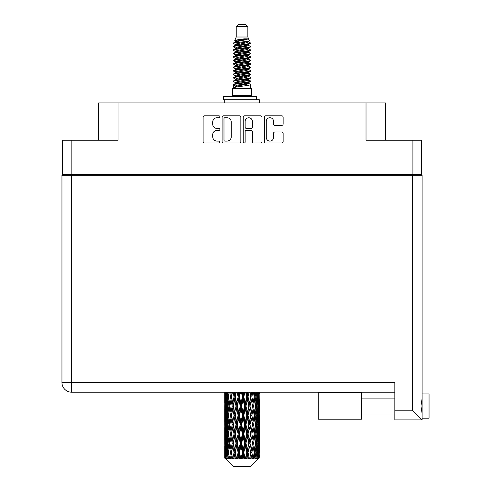 <?xml version="1.0" encoding="UTF-8"?>
<svg xmlns="http://www.w3.org/2000/svg" width="491" height="491" viewBox="0 0 491 491"><rect width="100%" height="100%" fill="white"/><g stroke="black" fill="none" stroke-linecap="round" stroke-linejoin="round"><path stroke-width="0.74" d="M266.275 137.474A3.64 3.64 0 0 0 269.909 141.107A3.64 3.64 0 0 0 273.548 137.474L273.548 133.356A1.363 1.363 0 0 1 274.911 131.999L281.773 131.999A1.363 1.363 0 0 1 283.135 133.356L283.135 141.654A1.363 1.363 0 0 1 281.773 143.01L265.729 143.01A1.363 1.363 0 0 1 264.373 141.654L264.373 117.177A1.363 1.363 0 0 1 265.729 115.815L281.773 115.815A1.363 1.363 0 0 1 283.135 117.177L283.135 124.045A1.363 1.363 0 0 1 281.773 125.401L274.911 125.401A1.363 1.363 0 0 1 273.548 124.045L273.548 121.357A3.64 3.64 0 0 0 269.909 117.723A3.64 3.64 0 0 0 266.275 121.357L266.275 137.474M244.18 143.01A0.951 0.951 0 0 0 245.132 142.059L245.132 131.729A1.363 1.363 0 0 1 246.488 130.367L251.042 130.367A1.363 1.363 0 0 1 252.405 131.729L252.405 141.654A1.363 1.363 0 0 0 253.767 143.01L260.629 143.01A1.363 1.363 0 0 0 261.991 141.654L261.991 117.177A1.363 1.363 0 0 0 260.629 115.815L244.586 115.815A1.363 1.363 0 0 0 243.229 117.177L243.229 142.059A0.951 0.951 0 0 0 244.18 143.01M421.499 175.269L421.499 140.217L421.499 174.299L62.578 174.299L62.578 140.217L62.578 175.269M240.848 141.654L240.848 117.177A1.363 1.363 0 0 0 239.485 115.815L223.442 115.815A1.363 1.363 0 0 0 222.085 117.177L222.085 141.654A1.363 1.363 0 0 0 223.442 143.01L239.485 143.01A1.363 1.363 0 0 0 240.848 141.654M217.053 117.723L218.918 117.723A0.951 0.951 0 0 0 219.876 116.772A0.951 0.951 0 0 0 218.918 115.815L204.477 115.815A1.363 1.363 0 0 0 203.114 117.177L203.114 141.654A1.363 1.363 0 0 0 204.477 143.01L218.918 143.01A0.951 0.951 0 0 0 219.876 142.059A0.951 0.951 0 0 0 218.918 141.107L217.053 141.107A4.351 4.351 0 0 1 212.701 136.756L212.701 134.718A4.351 4.351 0 0 1 217.053 130.367L218.918 130.367A0.951 0.951 0 0 0 219.876 129.415A0.951 0.951 0 0 0 218.918 128.464L217.053 128.464A4.351 4.351 0 0 1 212.701 124.113L212.701 122.075A4.351 4.351 0 0 1 217.053 117.723M62.578 140.217L118.055 140.217L118.055 102.957L385.41 102.957L385.41 140.217M366.016 102.957L366.016 140.217L421.499 140.217M98.66 140.217L98.66 102.957L118.055 102.957M69.225 175.269L69.225 174.299M224.939 117.723A0.951 0.951 0 0 0 223.988 118.675L223.988 140.156A0.951 0.951 0 0 0 224.939 141.107L226.91 141.107A4.351 4.351 0 0 0 231.261 136.756L231.261 122.075A4.351 4.351 0 0 0 226.91 117.723L224.939 117.723M252.405 121.424A3.64 3.64 0 0 0 248.765 117.791A3.64 3.64 0 0 0 245.132 121.424L245.132 127.101A1.363 1.363 0 0 0 246.488 128.464L251.042 128.464A1.363 1.363 0 0 0 252.405 127.101L252.405 121.424M414.846 174.299L414.846 175.269L414.846 174.299M429.048 393.929L422.119 393.929L429.048 393.929L429.048 418.172L422.119 418.172L422.119 417.467L422.119 419.903L422.119 418.172M241.357 392.199L242.444 396.838L243.082 396.838L242.038 392.199L394.832 392.199L71.649 392.199A9.697 9.697 0 0 1 61.952 382.501L61.952 175.269L422.119 175.269L422.119 417.467M422.119 398.422L420.977 406.051L422.119 413.686M242.038 392.199L71.649 392.199L71.649 382.501L394.832 382.501L394.832 410.206L412.422 410.206L412.422 175.269M422.119 393.929L422.119 394.641M422.119 175.269L422.119 196.044M412.422 410.206L422.119 419.903L394.832 419.903L394.832 410.206M61.952 382.501A9.697 9.697 0 0 0 71.649 392.199A9.697 9.697 0 0 1 61.952 382.501L71.649 382.501L71.649 175.269M361.45 392.892L318.229 392.892L318.229 419.21L361.45 419.21L361.45 392.892M236.22 26.631L247.857 26.631L245.776 24.55L238.295 24.55L236.22 26.631L236.22 37.015L234.747 40.575L235.962 41.422M247.857 26.631L247.857 37.015L236.22 37.015M251.595 88.687L232.476 88.687L232.476 95.616L251.595 95.616L251.595 88.687M234.766 95.616L234.766 96.31M249.311 95.616L249.311 96.31M248.065 38.844L237.386 40.992L233.82 42.803C233.722 41.612 245.764 40.323 248.065 38.844L244.444 38.844C239.099 39.452 235.864 40.029 234.747 40.575M233.82 42.803L233.802 43.613L235.962 44.89M247.857 37.015L249.183 40.802L246.685 41.858L237.386 43.589L235.459 44.454L235.735 44.767M249.33 40.575C250.042 41.582 233.293 42.502 233.587 43.374M250.25 42.803L250.49 43.374L249.845 43.374L250.25 42.803L248.342 41.545L248.612 41.858L246.685 42.723L235.735 45.006L233.587 46.399L233.802 47.081L235.735 48.235M246.697 79.947L250.49 81.033C251.011 82.187 233.065 83.341 233.587 84.495L233.587 84.931L235.459 86.011L235.459 86.723M248.115 79.517L248.612 79.953L246.685 80.819L237.386 82.549L233.587 84.495M250.49 81.033L250.275 81.709L246.685 83.415L237.386 85.146L235.459 86.011M250.49 81.469C251.011 82.623 233.065 83.777 233.587 84.931L233.587 88.687M250.49 84.495C251.011 85.649 233.065 86.809 233.587 87.963L237.386 86.011L246.685 84.28L248.612 83.415L248.342 83.102L250.49 84.495L250.49 88.687M249.845 43.374C246.905 44.38 233.072 45.393 233.587 46.399M233.587 46.835C233.065 45.681 251.011 44.528 250.49 43.374L246.685 45.319L237.386 47.05L235.459 47.915L235.459 48.781M246.697 44.454L250.49 46.399C251.011 47.553 233.065 48.713 233.587 49.867L233.802 50.542L235.962 51.813M248.342 45.006L248.612 45.319L246.685 46.185L237.386 47.915L233.587 49.867M250.49 46.399L250.275 47.081L248.342 48.235L237.386 50.512L235.459 51.383L235.735 51.696M250.49 46.835C251.011 47.989 233.065 49.143 233.587 50.297M248.342 48.468L250.49 49.867C251.011 51.021 233.065 52.175 233.587 53.329L233.802 54.004L235.962 55.274M248.612 47.915L248.612 48.781L246.685 49.646L237.386 51.383L233.587 53.329M250.49 49.867L250.275 50.542L248.342 51.696L237.386 53.979L235.459 54.845L235.735 55.158M250.49 50.297C251.011 51.451 233.065 52.605 233.587 53.758M248.612 51.383L248.612 52.249L250.49 53.329C251.011 54.483 233.065 55.636 233.587 56.79L233.802 57.465L235.735 58.619M248.612 52.249L246.685 53.114L237.386 54.845L233.587 56.79M250.49 53.329L250.275 54.004L248.342 55.158L237.386 57.441L235.459 58.306L235.459 59.172M250.49 53.758C251.011 54.912 233.065 56.072 233.587 57.226M248.115 55.274L250.49 56.79C251.011 57.944 233.065 59.098 233.587 60.252L233.802 60.933L235.962 62.204M248.342 55.397L248.612 55.71L246.685 56.575L237.386 58.306L233.587 60.252M250.49 56.79L250.275 57.465L248.342 58.619L237.386 60.902L235.459 61.768L235.735 62.087M250.49 57.226C251.011 58.38 233.065 59.534 233.587 60.688M248.342 58.859L250.49 60.252C251.011 61.406 233.065 62.566 233.587 63.72L233.802 64.395L235.962 65.665M248.612 58.306L248.612 59.172L246.685 60.037L237.386 61.768L233.587 63.72M250.49 60.252L250.275 60.933L248.342 62.087L237.386 64.37L235.459 65.235L235.735 65.549M250.49 60.688C251.011 61.841 233.065 62.995 233.587 64.149M248.115 62.204L250.49 63.72C251.011 64.873 233.065 66.027 233.587 67.181L233.802 67.856L235.735 69.01M248.342 62.32L248.612 62.633L246.685 63.499L237.386 65.235L233.587 67.181M250.49 63.72L250.275 64.395L248.342 65.549L237.386 67.832L235.459 68.697L235.459 69.562M250.49 64.149C251.011 65.303 233.065 66.457 233.587 67.617M248.342 65.782L250.49 67.181C251.011 68.335 233.065 69.489 233.587 70.643L233.802 71.318L237.38 72.159M248.612 65.235L248.612 66.101L246.685 66.966L237.386 68.697L233.587 70.643M250.49 67.181L250.275 67.856L248.342 69.01L237.386 71.293L235.459 72.159L235.962 72.594M250.49 67.617C251.011 68.771 233.065 69.925 233.587 71.078M248.115 69.127L250.49 70.643C251.011 71.796 233.065 72.95 233.587 74.104L233.802 74.785L235.735 75.939M248.342 69.249L248.612 69.562L246.685 70.428L237.386 72.159L233.587 74.104M250.49 70.643L250.275 71.318L248.342 72.472L237.386 74.755L235.459 75.62L235.459 76.486M250.49 71.078C251.011 72.232 233.065 73.386 233.587 74.54M246.697 72.159L250.49 74.104C251.011 75.264 233.065 76.418 233.587 77.572L233.802 78.247L235.735 79.401M248.342 72.711L248.612 73.024L246.685 73.889L237.386 75.62L233.587 77.572M250.49 74.104L250.275 74.785L248.342 75.939L237.386 78.222L235.459 79.088L235.459 79.953M250.49 74.54C251.011 75.694 233.065 76.848 233.587 78.001M248.342 76.173L250.49 77.572C251.011 78.726 233.065 79.88 233.587 81.033L233.802 81.709L235.962 82.979M248.612 75.62L248.612 76.486L246.685 77.351L237.386 79.088L233.587 81.033M250.49 77.572L250.275 78.247L248.342 79.401L237.386 81.684L235.459 82.549L235.735 82.862M250.49 78.001C251.011 79.155 233.065 80.315 233.587 81.469M236.38 43.859L238.571 44.202M235.686 44.165L237.38 44.454M245.5 45.571L247.691 45.915M236.38 50.788L238.571 51.132M246.697 52.242L248.391 52.531M235.686 51.095L237.38 51.383M245.5 52.494L247.691 52.838M236.38 54.249L238.571 54.593M246.697 55.71L248.391 55.992M235.686 54.556L237.38 54.845M233.753 60.473L238.571 61.522M246.697 62.633L248.391 62.922M235.686 61.485L237.38 61.774M245.5 62.885L250.318 63.934M246.697 69.562L248.391 69.845M236.38 71.563L238.571 71.907M246.697 73.024L248.391 73.312M245.5 73.276L247.691 73.619M245.5 80.199L247.691 80.542M236.38 81.954L238.571 82.298M243.714 82.979L248.391 83.697M235.686 82.261L237.38 82.549M245.5 83.666L247.691 84.01M259.303 455.225L259.193 458.14L258.966 452.524L259.217 446.147L259.236 458.14M259.352 436.867L259.352 449.633L259.34 433.97L259.217 440.341L258.966 433.97L259.217 427.581L259.34 433.97M259.34 415.404L259.217 421.787L258.966 415.404L259.217 409.015L259.352 431.067L259.291 424.678L258.53 424.678M259.352 399.735L259.352 412.501L259.162 392.199M259.352 392.199L259.352 393.942L259.346 392.199M250.606 466.45L258.953 458.14L250.606 466.45L233.47 466.45L224.792 458.14L224.86 455.421L224.946 458.14L225.78 458.833L225.222 458.14L224.958 452.524L225.265 446.147L225.7 452.524L225.222 458.14M230.482 415.404L229.414 421.787L228.438 415.404L229.414 409.015L230.482 415.404L231.439 415.404L230.997 418.307L232.194 424.678L230.997 431.067L229.886 424.678L231.439 415.404L229.886 406.125L230.997 399.735L232.194 406.125L230.997 412.501L230.285 408.444M230.482 433.97L229.414 440.341L228.438 433.97L229.414 427.581L230.482 433.97L231.439 433.97L230.285 440.924L230.997 436.867L232.194 443.244L230.997 449.633L229.886 443.244L231.439 433.97L230.285 426.998M224.718 403.228L224.718 392.199L224.774 403.424M224.915 392.199L224.86 393.942L224.81 392.199M225.044 394.696L224.86 393.942M224.786 396.838L225.547 396.838M224.737 406.125L224.86 399.735L225.111 406.125L224.86 412.501L224.737 406.125L224.737 424.678L224.86 418.307L225.111 424.678L224.86 431.067L224.737 424.678M225.369 392.199L225.7 396.838L225.265 403.228L225.166 392.199M226.093 392.199L225.94 393.942L225.792 392.199M226.32 395.611L225.94 393.942M225.7 396.838L226.578 396.838M225.559 404.467L225.265 403.228M225.044 398.974L224.86 399.735M225.111 406.125L225.934 406.125M224.786 415.404L225.547 415.404M225.044 413.262L224.86 412.501M224.958 415.404L225.265 409.015L225.7 415.404L225.265 421.787L224.958 415.404M225.449 406.125L225.94 399.735L226.547 406.125L225.94 412.501L225.449 406.125M227.063 392.199L227.64 396.838L226.86 403.228L226.198 396.838L226.67 392.199M228.272 392.199L228.027 393.942L227.793 392.199M227.64 396.838L228.591 396.838L228.027 393.942M227.302 405.296L226.86 403.228M226.32 398.06L225.94 399.735M226.547 406.125L227.468 406.125M226.32 414.177L225.94 412.501M225.559 407.782L225.265 409.015M225.7 415.404L226.578 415.404M225.044 417.546L224.86 418.307M225.111 424.678L225.934 424.678M225.559 423.027L225.265 421.787M224.774 427.379L224.737 443.244L224.86 436.867L225.111 443.244L224.86 449.633L224.737 443.244M224.786 433.97L225.547 433.97M225.044 431.828L224.86 431.067M225.449 424.678L225.94 418.307L226.547 424.678L225.94 431.067L225.449 424.678M226.198 415.404L226.86 409.015L227.64 415.404L226.86 421.787L226.198 415.404M227.204 406.125L228.027 399.735L228.959 406.125L228.027 412.501L227.204 406.125M229.696 392.199L230.482 396.838L229.414 403.228L228.438 396.838L229.137 392.199M231.316 392.199L230.997 393.942L230.684 392.199M230.482 396.838L231.439 396.838L230.66 392.199M233.102 392.199L234.054 396.838L232.759 403.228L230.997 393.942M228.959 406.125L229.917 406.125L229.414 403.228M228.591 396.838L228.027 399.735M227.64 415.404L228.591 415.404L228.027 412.501M227.302 406.953L226.86 409.015M227.302 423.85L226.86 421.787M226.32 416.632L225.94 418.307M226.547 424.678L227.468 424.678M224.958 433.97L225.265 427.581L225.7 433.97L225.265 440.341L224.958 433.97M225.559 426.335L225.265 427.581M225.7 433.97L226.578 433.97M226.32 432.743L225.94 431.067M225.044 436.106L224.86 436.867M225.111 443.244L225.934 443.244M225.559 441.587L225.265 440.341M224.774 445.951L224.792 458.14M224.786 452.524L225.547 452.524M225.044 450.394L224.86 449.633M226.198 433.97L226.86 427.581L227.64 433.97L226.86 440.341L226.198 433.97M227.204 424.678L228.027 418.307L228.959 424.678L228.027 431.067L227.204 424.678M231.531 396.838L232.415 392.199M235.036 392.199L234.667 393.942L234.293 392.199M234.054 396.838L234.962 396.838L234.029 392.199M237.073 392.199L238.129 396.838L236.687 403.228L235.287 396.838L234.962 396.838L234.661 393.942M232.194 406.125L233.127 406.125L231.439 396.838L230.997 399.735M233.342 406.125L234.661 399.735L236.042 406.125L234.661 412.501L232.759 403.228M231.531 415.404L230.997 412.501L231.439 415.404L233.127 406.125L232.759 409.015L234.054 415.404L232.759 421.787L231.531 415.404L232.759 409.015M229.917 406.125L229.414 409.015M228.959 424.678L229.917 424.678L229.414 421.787M228.591 415.404L228.027 418.307M227.64 433.97L228.591 433.97L228.027 431.067M227.302 425.513L226.86 427.581M225.449 443.244L225.94 436.867L226.547 443.244L225.94 449.633L225.449 443.244M226.32 435.198L225.94 436.867M226.547 443.244L227.468 443.244M227.302 442.416L226.86 440.341M225.559 444.901L225.265 446.147M225.7 452.524L226.578 452.524M226.32 451.303L225.94 449.633M258.591 458.14L259.193 458.14M225.044 454.666L224.86 455.421M227.204 443.244L228.027 436.867L228.959 443.244L228.027 449.633L227.204 443.244M235.287 396.838L236.3 392.199M239.197 392.199L238.792 393.942L238.393 392.199M225.314 458.14L226.118 458.833L225.713 458.14L225.94 455.421L226.179 458.14L227.161 458.833L226.198 452.524L226.86 446.147L227.64 452.524L226.952 458.14L227.806 458.833L228.027 455.421L228.413 458.14L229.469 458.833L228.438 452.524L229.414 446.147L230.482 452.524L229.536 458.14L230.389 458.833L230.997 455.421L231.494 458.14L232.568 458.833L231.531 452.524L232.759 446.147L234.054 452.524L232.912 458.14L233.704 458.833L234.661 455.421L235.244 458.14L236.269 458.833L236.515 458.14L235.287 452.524L236.687 446.147L238.129 452.524L236.858 458.14L237.54 458.833L238.172 458.14L238.792 455.421L239.418 458.14L240.326 458.833L240.768 458.14L239.461 452.524L240.952 446.147L242.444 452.524L241.13 458.14L241.664 458.833L242.486 458.14L243.125 455.421L243.757 458.14L244.493 458.833L245.101 458.14L243.8 452.524L245.279 446.147L246.74 452.524L245.457 458.14L245.807 458.833L246.777 458.14L247.39 455.421L247.992 458.14L248.501 458.833L249.244 458.14L248.029 452.524L249.41 446.147L250.735 452.524L249.716 458.833L250.772 458.14L251.312 455.421L252.11 458.833L252.933 458.14L251.883 452.524L253.074 446.147L254.185 452.524L253.141 458.833L254.215 458.14L254.657 455.421L255.081 458.833L255.94 458.14L255.117 452.524L256.044 446.147L256.873 452.524L255.866 458.833L256.891 458.14L257.21 455.421L257.235 458.833L258.07 458.14L257.523 452.524L258.137 446.147L258.628 452.524L258.205 458.14L257.726 458.833L258.64 458.14L258.806 455.421L258.953 458.14L258.64 458.14M224.946 458.14L233.47 466.45M257.505 458.14L256.891 458.14M255.087 458.14L254.215 458.14M251.846 458.14L250.772 458.14M249.575 458.14L249.244 458.14M247.992 458.14L246.777 458.14M245.457 458.14L245.101 458.14M243.757 458.14L242.486 458.14M241.13 458.14L240.768 458.14M239.418 458.14L238.172 458.14M236.858 458.14L236.515 458.14M235.244 458.14L234.097 458.14M232.912 458.14L232.605 458.14M231.494 458.14L230.518 458.14M228.413 458.14L227.664 458.14M226.179 458.14L225.713 458.14M238.129 396.838L238.921 396.838L237.902 392.199M242.444 396.838L240.952 403.228L239.461 396.838L238.921 396.838L238.792 393.942M236.042 406.125L236.901 406.125L234.962 396.838L234.661 399.735M237.337 406.125L238.792 399.735L240.271 406.125L238.792 412.501L237.337 406.125L236.901 406.125L236.687 403.228M234.054 415.404L234.962 415.404L233.127 406.125L235.919 392.199M235.287 415.404L236.687 409.015L238.129 415.404L236.687 421.787L235.287 415.404L234.962 415.404L234.661 412.501M232.194 424.678L233.127 424.678L231.439 415.404L230.285 422.364M233.342 424.678L234.661 418.307L236.042 424.678L234.661 431.067L232.759 421.787M231.531 433.97L232.759 427.581L234.054 433.97L232.759 440.341L230.997 431.067M229.917 424.678L229.414 427.581M228.959 443.244L229.917 443.244L229.414 440.341M228.591 433.97L228.027 436.867M227.302 444.079L226.86 446.147M227.64 452.524L228.591 452.524L228.027 449.633M226.32 453.752L225.94 455.421M239.461 396.838L240.541 392.199M243.53 392.199L243.125 393.942L242.714 392.199M245.678 392.199L246.74 396.838L245.279 403.228L243.8 396.838L243.082 396.838L243.125 393.942M240.271 406.125L240.995 406.125L238.921 396.838L238.792 399.735M241.627 406.125L243.125 399.735L244.61 406.125L243.125 412.501L241.627 406.125L240.995 406.125L240.952 403.228M238.129 415.404L238.921 415.404L236.901 406.125L236.687 409.015M239.461 415.404L240.952 409.015L242.444 415.404L240.952 421.787L239.461 415.404L238.921 415.404L238.792 412.501M236.042 424.678L236.901 424.678L234.962 415.404L234.661 418.307M237.337 424.678L238.792 418.307L240.271 424.678L238.792 431.067L237.337 424.678L236.901 424.678L236.687 421.787M234.054 433.97L234.962 433.97L233.127 424.678L232.759 427.581M235.287 433.97L236.687 427.581L238.129 433.97L236.687 440.341L235.287 433.97L234.962 433.97L234.661 431.067M232.194 443.244L233.127 443.244L231.439 433.97L239.952 392.199M233.342 443.244L234.661 436.867L236.042 443.244L234.661 449.633L232.759 440.341M230.482 452.524L231.439 452.524L230.285 445.57M231.531 452.524L230.997 449.633M229.917 443.244L229.414 446.147M228.591 452.524L228.027 455.421M243.8 396.838L244.88 392.199M247.777 392.199L247.39 393.942L246.998 392.199M246.74 396.838L247.176 396.838L246.169 392.199M249.778 392.199L250.735 396.838L249.41 403.228L248.029 396.838L247.176 396.838L247.39 393.942M244.61 406.125L245.15 406.125L243.082 396.838L243.125 399.735M245.948 406.125L247.39 399.735L248.79 406.125L247.39 412.501L245.948 406.125L245.15 406.125L245.279 403.228M242.444 415.404L243.082 415.404L240.995 406.125L240.952 409.015M243.8 415.404L245.279 409.015L246.74 415.404L245.279 421.787L243.8 415.404L243.082 415.404L243.125 412.501M240.271 424.678L240.995 424.678L238.921 415.404L238.792 418.307M241.627 424.678L243.125 418.307L244.61 424.678L243.125 431.067L241.627 424.678L240.995 424.678L240.952 421.787M238.129 433.97L238.921 433.97L236.901 424.678L236.687 427.581M239.461 433.97L240.952 427.581L242.444 433.97L240.952 440.341L239.461 433.97L238.921 433.97L238.792 431.067M236.042 443.244L236.901 443.244L234.962 433.97L234.661 436.867M237.337 443.244L238.792 436.867L240.271 443.244L238.792 449.633L237.337 443.244L236.901 443.244L236.687 440.341M234.054 452.524L234.962 452.524L233.127 443.244L232.759 446.147M235.287 452.524L234.962 452.524L234.661 449.633M232.568 458.833L231.439 452.524L230.997 455.421M248.029 396.838L249.041 392.199M251.656 392.199L251.318 393.942L250.969 392.199M250.735 396.838L250.042 392.199M253.417 392.199L254.185 396.838L253.074 403.228L251.883 396.838L250.944 396.838L251.312 393.942M248.79 406.125L249.115 406.125L247.176 396.838L247.39 399.735M250.017 406.125L251.312 399.735L252.54 406.125L251.312 412.501L250.017 406.125L249.115 406.125L249.41 403.228M246.74 415.404L247.176 415.404L245.15 406.125L245.279 409.015M248.029 415.404L249.41 409.015L250.735 415.404L249.41 421.787L248.029 415.404L247.176 415.404L247.39 412.501M244.61 424.678L245.15 424.678L243.082 415.404L243.125 418.307M245.948 424.678L247.39 418.307L248.79 424.678L247.39 431.067L245.948 424.678L245.15 424.678L245.279 421.787M242.444 433.97L243.082 433.97L240.995 424.678L240.952 427.581M243.8 433.97L245.279 427.581L246.74 433.97L245.279 440.341L243.8 433.97L243.082 433.97L243.125 431.067M240.271 443.244L240.995 443.244L238.921 433.97L238.792 436.867M241.627 443.244L243.125 436.867L244.61 443.244L243.125 449.633L241.627 443.244L240.995 443.244L240.952 440.341M238.129 452.524L238.921 452.524L236.901 443.244L236.687 446.147M239.461 452.524L238.921 452.524L238.792 449.633M236.269 458.833L234.962 452.524L234.661 455.421M251.883 396.838L252.755 392.199M254.933 392.199L254.657 393.942L254.375 392.199M256.284 392.199L256.873 396.838L256.044 403.228L255.117 396.838L254.154 396.838L254.657 393.942M252.54 406.125L251.312 399.735M253.589 406.125L254.657 399.735L255.633 406.125L254.657 412.501L253.589 406.125L252.632 406.125L253.074 403.228M250.735 415.404L249.41 409.015M251.883 415.404L253.074 409.015L254.185 415.404L253.074 421.787L251.883 415.404L250.944 415.404L251.312 412.501M248.79 424.678L249.115 424.678L247.176 415.404L247.39 418.307M250.017 424.678L251.312 418.307L252.54 424.678L251.312 431.067L250.017 424.678L249.115 424.678L249.41 421.787M246.74 433.97L247.176 433.97L245.15 424.678L245.279 427.581M248.029 433.97L249.41 427.581L250.735 433.97L249.41 440.341L248.029 433.97L247.176 433.97L247.39 431.067M244.61 443.244L245.15 443.244L243.082 433.97L243.125 436.867M245.948 443.244L247.39 436.867L248.79 443.244L247.39 449.633L245.948 443.244L245.15 443.244L245.279 440.341M242.444 452.524L243.082 452.524L240.995 443.244L240.952 446.147M243.8 452.524L243.082 452.524L243.125 449.633M240.326 458.833L238.921 452.524L238.792 455.421M255.117 396.838L255.805 392.199M257.407 392.199L257.21 393.942L257.008 392.199M256.768 396.004L257.21 393.942M256.437 406.125L257.21 399.735L257.873 406.125L257.21 412.501L256.437 406.125L255.486 406.125L256.044 403.228M254.154 396.838L254.657 399.735M253.792 413.078L253.074 409.015M255.117 415.404L256.044 409.015L256.873 415.404L256.044 421.787L255.117 415.404L254.154 415.404L254.657 412.501M252.54 424.678L251.312 418.307M253.589 424.678L254.657 418.307L255.633 424.678L254.657 431.067L253.589 424.678L252.632 424.678L253.074 421.787M250.735 433.97L249.41 427.581M251.883 433.97L253.074 427.581L254.185 433.97L253.074 440.341L251.883 433.97L250.944 433.97L251.312 431.067M248.79 443.244L249.115 443.244L247.176 433.97L247.39 436.867M250.017 443.244L251.312 436.867L252.54 443.244L251.312 449.633L250.017 443.244L249.115 443.244L249.41 440.341M246.74 452.524L247.176 452.524L245.15 443.244L245.279 446.147M248.029 452.524L247.176 452.524L247.39 449.633M244.493 458.833L243.082 452.524L243.125 455.421M258.284 392.199L258.628 396.838L258.137 403.228L257.523 396.838L257.984 392.199M258.904 392.199L258.806 393.942L258.702 392.199M258.512 395.181L258.806 393.942M257.523 396.838L256.603 396.838M257.757 404.897L258.137 403.228M256.768 397.667L257.21 399.735M256.768 414.57L257.21 412.501M255.486 406.125L256.044 409.015M256.437 424.678L257.21 418.307L257.873 424.678L257.21 431.067L256.437 424.678L255.486 424.678L256.044 421.787M254.154 415.404L254.657 418.307M253.792 431.65L253.074 427.581M255.117 433.97L256.044 427.581L256.873 433.97L256.044 440.341L255.117 433.97L254.154 433.97L254.657 431.067M252.54 443.244L251.312 436.867M253.589 443.244L254.657 436.867L255.633 443.244L254.657 449.633L253.589 443.244L252.632 443.244L253.074 440.341M250.735 452.524L249.41 446.147M251.883 452.524L250.944 452.524L251.312 449.633M248.501 458.833L247.176 452.524L247.39 455.421M257.523 415.404L258.137 409.015L258.628 415.404L258.137 421.787L257.523 415.404L256.603 415.404M258.376 406.125L258.806 399.735L259.119 406.125L258.806 412.501L258.376 406.125L257.493 406.125M259.26 392.199L259.352 393.942M258.966 396.838L258.137 396.838M259.027 403.989L259.217 403.228M258.512 398.496L258.806 399.735M258.512 413.741L258.806 412.501M257.757 407.352L258.137 409.015M257.757 423.457L258.137 421.787M256.768 416.233L257.21 418.307M256.768 433.142L257.21 431.067M255.486 424.678L256.044 427.581M256.437 443.244L257.21 436.867L257.873 443.244L257.21 449.633L256.437 443.244L255.486 443.244L256.044 440.341M254.154 433.97L254.657 436.867M253.792 450.21L253.074 446.147M255.117 452.524L254.154 452.524L254.657 449.633M252.11 458.833L251.312 455.421M257.523 433.97L258.137 427.581L258.628 433.97L258.137 440.341L257.523 433.97L256.603 433.97M258.376 424.678L258.806 418.307L259.119 424.678L258.806 431.067L258.376 424.678L257.493 424.678M259.291 406.125L258.53 406.125M259.027 408.26L259.217 409.015M258.966 415.404L258.137 415.404M259.027 422.548L259.217 421.787M258.512 417.062L258.806 418.307M258.512 432.313L258.806 431.067M257.757 425.906L258.137 427.581M257.757 442.017L258.137 440.341M256.768 434.799L257.21 436.867M256.768 451.695L257.21 449.633M255.486 443.244L256.044 446.147M254.154 452.524L254.657 455.421M258.376 443.244L258.806 436.867L259.119 443.244L258.806 449.633L258.376 443.244L257.493 443.244M259.027 426.82L259.217 427.581M258.966 433.97L258.137 433.97M259.027 441.102L259.217 440.341M258.512 435.627L258.806 436.867M258.512 450.873L258.806 449.633M257.757 444.472L258.137 446.147M257.523 452.524L256.603 452.524M256.768 453.353L257.21 455.421M259.291 443.244L258.53 443.244M259.34 452.524L259.352 449.633M259.027 445.386L259.217 446.147M258.966 452.524L258.137 452.524M258.512 454.181L258.806 455.421M244.444 38.844L237.386 40.127L235.459 40.992L235.735 41.305M248.391 71.876L248.342 72.472M242.038 84.28L247.691 85.416M239.522 50.082L242.038 50.512M235.735 83.102L235.459 83.415L235.459 82.549M242.038 46.185L244.555 46.62M248.391 61.485L248.612 62.633M242.038 73.889L244.555 74.325M239.522 60.473L242.038 60.902M235.735 72.711L235.459 73.024L235.459 72.159M246.697 82.549L248.342 83.102M253.141 458.833L253.792 454.844M249.716 458.833L253.792 436.29M245.807 458.833L253.792 417.724M241.664 458.833L249.115 424.678L253.792 399.158M237.54 458.833L247.176 415.404L251.809 392.199M233.704 458.833L248.158 392.199M230.389 458.833L234.962 433.97L244.119 392.199M230.285 403.805L232.268 392.199M223.337 99.771L223.337 96.31L256.922 96.31L256.922 99.771L223.337 99.771M259.352 102.957L259.352 99.771L256.922 99.771M224.718 99.771L224.718 102.957M71.164 140.217L71.164 174.299M412.906 174.299L412.906 140.217M404.461 175.269L404.461 174.299M79.616 174.299L79.616 175.269M256.449 99.771L256.449 96.31M361.45 414.017L394.832 414.017L361.45 414.017M361.45 398.084L394.832 398.084M224.718 409.015L224.718 421.787M224.718 427.581L224.718 440.341M224.718 446.147L224.718 458.14M235.459 40.992L235.459 41.858M248.612 44.454L248.612 45.319M235.459 54.845L235.459 55.71M235.459 61.768L235.459 62.633M248.612 72.159L248.612 73.024M248.612 79.088L248.612 79.953M248.342 79.634L250.275 80.788M233.802 71.318L235.735 72.472M248.612 40.992L248.612 41.858M235.459 44.454L235.459 45.319M235.459 51.383L235.459 52.249M248.612 54.845L248.612 55.71M235.459 65.235L235.459 66.101M248.612 68.697L248.612 69.562M248.612 82.549L248.612 83.415"/></g></svg>

